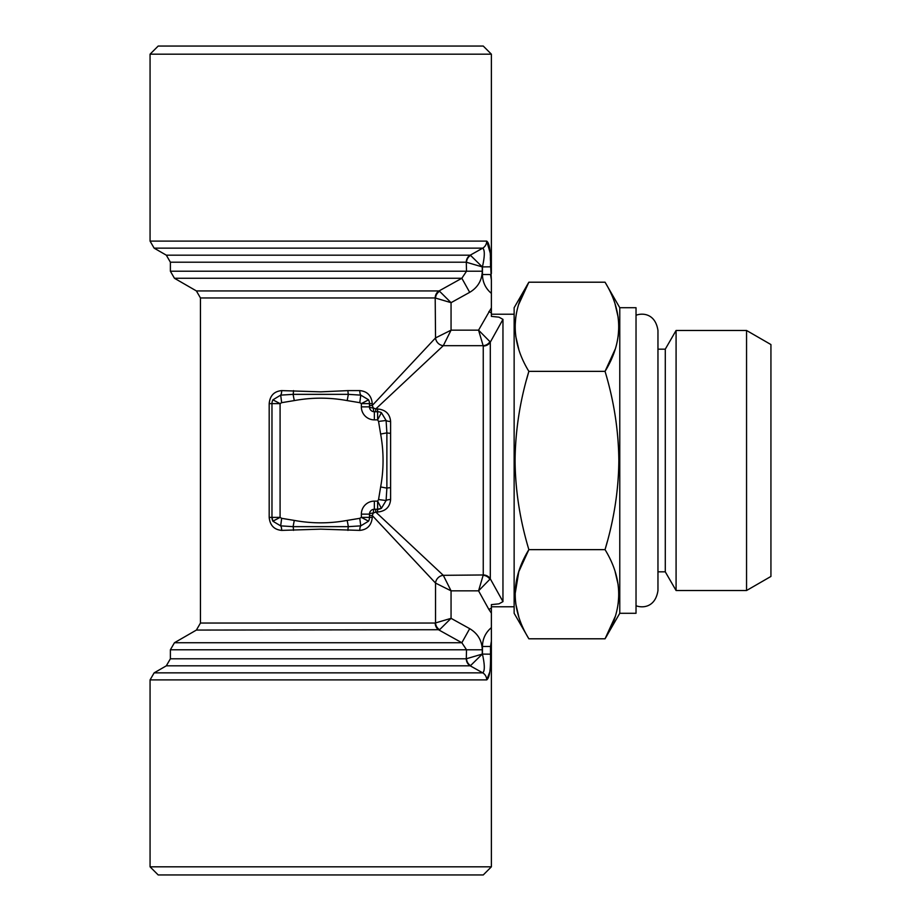 <?xml version="1.0" encoding="UTF-8"?>
<svg xmlns="http://www.w3.org/2000/svg" width="921" height="921" viewBox="0 0 921 921"><rect width="100%" height="100%" fill="white"/><g stroke="black" fill="none" stroke-linecap="round" stroke-linejoin="round"><path stroke-width="1.38" d="M490.122 252.653L486.702 241.106C489.546 243.144 490.812 251.721 490.525 266.825L482.282 266.906L482.282 271.223C481.925 280.525 477.723 287.559 469.687 292.337L451.06 302.664L451.06 330.167L443.3 345.674L375.756 408.959L377.61 408.959C385.577 409.741 389.905 413.909 390.608 421.45L390.608 499.55C389.917 507.08 385.577 511.236 377.61 512.041L375.756 512.041L443.3 575.326L451.06 590.833L451.06 618.336L469.687 628.663C477.723 633.441 481.925 640.475 482.282 649.777L482.282 654.094L490.525 654.175C490.812 669.279 489.546 677.856 486.702 679.894L489.788 672.042M433.71 581.116L435.541 583.085A8.128 7.437 135 0 1 443.3 575.326L483.249 574.969A8.128 7.736 180 0 1 490.294 578.837L478.563 590.833L451.06 590.833L435.541 583.085L372.268 515.53L372.268 517.383C371.474 525.35 367.318 529.679 359.777 530.392L320.727 529.149L281.676 530.392C274.147 529.69 269.98 525.361 269.185 517.383L269.185 403.617C269.968 395.65 274.136 391.321 281.676 390.608L320.727 391.851L347.954 390.608A4.881 1.105 -90 0 0 348.357 394.349L360.767 395.132L368.481 399.714M483.249 346.031L483.145 345.674A8.128 7.644 149.4 0 0 489.949 341.656L490.294 342.163A8.128 7.736 0 0 1 483.249 346.031L483.249 574.969M390.608 421.45A4.881 1.589 0 0 1 386.095 420.46L386.878 432.87L386.878 488.13L386.095 500.54L378.554 499.55L380.638 486.944C383.861 469.319 383.861 451.681 380.638 434.056L386.878 432.87A4.881 1.105 0 0 0 390.608 433.261M381.398 412.677L386.095 420.46L378.554 421.45L377.61 419.872L381.398 412.677A8.128 8.128 0 0 0 377.61 411.745L374.363 411.745A4.881 4.881 0 0 1 369.482 406.863L369.482 403.617L369.482 406.863A4.881 4.881 0 0 0 374.363 411.745L377.61 411.745L377.61 408.959M380.477 412.263L379.567 411.975M379.521 411.975L378.566 411.802M466.291 658.791L466.521 649.777L170.385 649.777L170.385 658.791L466.291 658.791A8.128 7.863 90 0 0 470.228 665.825L166.321 665.825L154.129 672.86L482.754 672.86L470.228 665.825L482.754 672.86A8.128 7.909 90 0 1 486.702 679.894L150.065 679.894L150.065 866.822L491.377 866.822L491.377 647.405L490.525 646.473L490.525 654.175M347.954 390.608L359.777 390.608C367.306 391.31 371.462 395.639 372.268 403.617L372.268 405.47L435.541 337.915L435.196 297.967A8.128 7.736 90 0 1 439.064 290.932L439.57 291.278A8.128 7.644 -59.4 0 0 435.541 298.082L451.06 302.664L439.57 291.278M402.638 373.051L401.993 373.742M411.537 557.447L418.986 565.39M482.282 649.777L466.521 649.777L461.847 642.731L439.064 630.068A8.128 7.736 90 0 1 435.196 623.033L451.06 618.336L439.57 629.722A8.128 7.644 -120.6 0 1 435.541 622.918L435.541 583.085M368.964 520.25L369.24 519.34M369.252 519.294L369.425 518.339M294.271 400.589L281.665 402.673L280.686 395.132L293.097 394.349L348.357 394.349L347.171 400.589C329.545 397.365 311.908 397.365 294.271 400.589L293.097 394.349A4.881 1.105 -90 0 0 293.488 390.608M369.482 515.53L369.482 517.383L369.482 514.137L361.354 514.137A12.998 12.998 0 0 1 374.363 501.128L374.363 509.255A4.881 1.105 -90 0 0 373.281 513.055L372.268 515.53L369.482 515.53L369.482 514.137A4.881 1.105 180 0 1 373.281 513.055L375.756 512.041L375.756 509.255L377.61 509.255L374.363 509.255A4.881 4.881 0 0 0 369.482 514.137A4.881 4.881 0 0 1 374.363 509.255L375.756 509.255M489.949 341.656L478.563 330.167L483.145 345.674L443.3 345.674A8.128 7.437 45 0 1 435.541 337.915L451.06 330.167L478.563 330.167L491.377 307.867L491.377 293.373C485.574 288.457 482.592 282.171 482.443 274.527L482.443 266.825C484.803 256.268 484.907 250.04 482.754 248.14L470.228 255.175L482.754 248.14L154.129 248.14L150.065 241.106L486.702 241.106A8.128 7.909 90 0 1 482.754 248.14M491.377 293.373L491.377 279.846L490.525 274.527L482.443 274.527M491.377 641.154L490.525 646.473L482.443 646.473C482.592 638.829 485.574 632.543 491.377 627.627L491.377 647.405M369.425 402.661L369.252 401.706M369.24 401.66L368.964 400.75M359.777 390.608A4.881 1.589 -90 0 0 360.767 395.132L359.777 402.673L347.171 400.589M377.61 411.745L377.61 419.872L374.363 419.872A12.998 12.998 0 0 1 361.354 406.863L361.354 403.617L368.55 399.829A8.128 8.128 0 0 1 369.482 403.617L372.268 403.617M368.55 399.829A8.128 8.128 0 0 1 369.482 403.617L361.354 403.617L359.777 402.673M359.777 530.392A4.881 1.589 -90 0 1 360.767 525.868L348.357 526.651L347.171 520.411L359.777 518.327L360.767 525.868L368.55 521.171A8.128 8.128 0 0 0 369.482 517.383A8.128 8.128 0 0 1 368.55 521.171L361.354 517.383L361.354 514.137M359.777 518.327L361.354 517.383L372.268 517.383M498.998 603.831L502.958 601.62L502.958 319.38L490.294 342.163L490.294 578.837L502.958 601.62L498.998 603.831L491.377 604.625L491.377 608.067L488.89 609.46L478.563 590.833L483.145 575.326A8.128 7.644 -149.4 0 1 489.949 579.344M526.662 379.233L528.861 371.359C519.962 400.831 515.369 430.544 515.069 460.5C515.311 490.11 519.905 519.824 528.861 549.641C510.671 579.286 510.671 609 528.861 638.794L605.051 638.794C623.241 609.149 623.241 579.436 605.051 549.641C614.008 519.824 618.601 490.11 618.843 460.5C618.544 430.544 613.95 400.831 605.051 371.359C623.241 341.714 623.241 312 605.051 282.206L528.861 282.206C510.671 311.851 510.671 341.564 528.861 371.359L528.85 371.324M518.788 304.252L528.861 282.206L514.137 307.718L514.137 613.282L528.861 638.794M518.776 616.713L515.76 603.785M515.069 594.218L518.788 571.711L528.861 549.641L605.051 549.641L607.25 541.767M518.776 349.278L515.76 336.349M515.069 326.782L515.76 317.25M491.377 307.867L491.377 316.375L491.377 314.222L514.137 314.222M491.377 316.375L498.998 317.169L502.958 319.38L498.998 317.169M435.196 297.967L200.456 297.967L196.392 290.932L439.064 290.932L461.847 278.269L466.521 271.223L170.385 271.223L174.449 278.269L461.847 278.269L469.687 292.337M272.489 400.75L272.202 401.66M272.19 401.706L272.017 402.661M390.608 499.55A4.881 1.589 0 0 0 386.095 500.54L381.398 508.323L377.61 501.128L378.554 499.55M390.608 487.739A4.881 1.105 0 0 0 386.878 488.13L380.638 486.944M281.665 402.673L280.088 403.617L271.971 403.617L271.971 517.383L271.971 403.617A8.128 8.128 0 0 1 272.904 399.829L280.686 395.132A4.881 1.589 90 0 0 281.676 390.608M490.502 263.498L491.377 279.846M615.136 571.722L618.152 584.651M618.843 594.218L618.164 603.75M615.124 616.748L605.051 638.794L619.775 613.282L619.775 307.718L605.051 282.206M615.136 304.287L618.152 317.215M618.843 326.782L618.164 336.315M615.113 349.347L605.051 371.359L528.861 371.359M482.282 271.223L466.521 271.223L466.291 262.209A8.128 7.863 90 0 1 470.228 255.175L470.562 255.405A8.128 7.805 -59.6 0 0 466.521 262.289L482.282 266.906L470.562 255.405M657.962 571.837L665.284 571.837L665.284 349.163L676.083 330.478L746.551 330.478L746.551 590.522L770.935 576.442L770.935 344.558L746.551 330.478M272.904 521.171A8.128 8.128 0 0 1 271.971 517.383L280.088 517.383L272.904 521.171A8.128 8.128 0 0 1 271.971 517.383L272.973 521.286L280.686 525.868L293.097 526.651L348.357 526.651A4.881 1.105 -90 0 0 347.954 530.392M378.566 509.198L379.521 509.025M379.567 509.025L380.477 508.737M272.017 518.339L272.19 519.294M272.202 519.34L272.489 520.25M269.185 403.617L271.971 403.617A8.128 8.128 0 0 1 272.904 399.829L280.088 403.617L280.088 517.383L281.665 518.327L280.686 525.868A4.881 1.589 -90 0 1 281.676 530.392M619.775 307.718L636.031 307.718L636.031 613.282L619.775 613.282M466.521 658.711L482.282 654.094L470.562 665.595A8.128 7.805 -120.4 0 1 466.521 658.711M665.284 571.837L676.083 590.522L676.083 330.478M488.89 311.54L491.377 312.933M482.754 672.86C484.907 670.96 484.803 664.732 482.443 654.175L482.443 646.473M369.482 405.47L372.268 405.47L373.281 407.945A4.881 1.105 0 0 1 369.482 406.863A4.881 4.881 0 0 0 374.363 411.745A4.881 1.105 -90 0 1 373.281 407.945L375.756 408.959L375.756 411.745M281.665 518.327L294.271 520.411L293.097 526.651A4.881 1.105 -90 0 1 293.488 530.392M483.249 46.05L158.193 46.05L150.065 54.178L491.377 54.178L483.249 46.05M170.385 649.777L174.449 642.731L461.847 642.731L469.687 628.663M490.456 260.459L490.363 257.42M435.196 623.033L200.456 623.033L196.392 630.068L439.57 629.722M150.065 866.822L158.193 874.95L483.249 874.95L491.377 866.822M491.377 608.067L491.377 613.133L488.89 609.46M381.398 508.323A8.128 8.128 0 0 1 377.61 509.255L381.398 508.323A8.128 8.128 0 0 1 377.61 509.255L377.61 512.041M491.377 613.133L491.377 627.627M271.971 517.383L269.185 517.383M466.291 262.209L170.385 262.209L170.385 271.223M294.271 520.411C311.908 523.635 329.545 523.635 347.171 520.411M470.228 255.175L166.321 255.175L154.129 248.14M374.363 419.872L374.363 411.745M361.354 406.863L369.482 406.863M374.363 501.128L377.61 501.128L377.61 509.255M380.638 434.056L378.554 421.45M200.456 623.033L200.456 297.967M636.031 605.753C643.203 608.424 655.499 606.985 657.962 590.522L657.962 330.478C655.499 314.015 643.203 312.576 636.031 315.247M491.377 606.778L514.137 606.778M657.962 349.163L665.284 349.163M676.083 590.522L746.551 590.522M166.321 665.825L170.385 658.791M491.377 273.595L491.377 54.178M150.065 241.106L150.065 54.178M166.321 255.175L170.385 262.209M196.392 290.932L174.449 278.269M196.392 630.068L174.449 642.731M154.129 672.86L150.065 679.894"/></g></svg>
